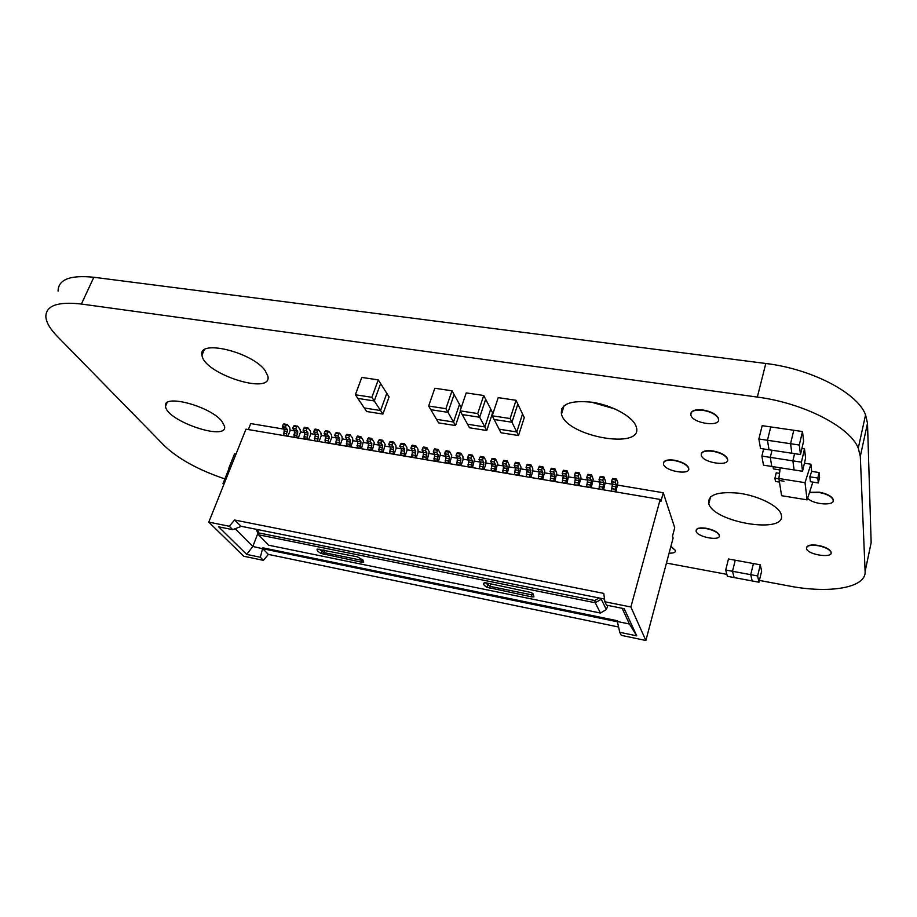<?xml version="1.0" encoding="UTF-8"?>
<svg xmlns="http://www.w3.org/2000/svg" width="917" height="917" viewBox="0 0 917 917"><rect width="100%" height="100%" fill="white"/><g stroke="black" fill="none" stroke-linecap="round" stroke-linejoin="round"><path stroke-width="1.38" d="M224.883 478.926C198.439 469.962 178.299 458.913 164.441 445.788L57.255 336.321C50.148 329.043 46.343 322.532 45.85 316.801C45.839 305.625 57.691 301.372 81.384 304.031L757.339 397.084C803.636 403.033 849.921 426.863 858.278 448.149L860.306 456.357L865.109 571.52C866.29 587.9 829.232 593.826 789.239 586.009L759.414 580.438M58.08 291.021C58.31 279.444 70.231 274.859 93.843 277.266L765.81 363.487C811.751 368.943 857.475 392.9 865.568 414.828L867.505 423.287L871.15 542.681L870.038 547.942M726.872 574.351L666.453 563.061M221.696 421.052C209.729 405.922 162.309 393.553 165.53 406.277C166.195 420.96 227.909 441.845 224.55 426.256L221.696 421.052M265.185 370.663C252.462 352.117 197.717 338.866 201.981 355.154C203.391 373.769 272.383 395.857 267.913 376.211L265.185 370.663M781.399 515.32L780.963 513.749C777.891 505.45 757.958 495.684 738.609 493.163C717.403 491.306 707.466 494.825 708.784 503.72C713.793 522.415 785.605 534.359 781.399 515.32M591.178 402.093L615.124 409.016M636.123 426.485L636.111 426.428C633.051 416.857 612.636 405.429 592.6 402.311C570.638 399.961 560.253 403.916 561.445 414.186C566.775 436.996 645.052 450.442 636.123 426.485M718.504 420.238L718.401 418.152C716.223 414.197 711.111 411.469 703.075 409.979C696.049 409.211 691.98 410.323 690.868 413.315M702.984 410.312C694.307 409.532 690.295 411.217 690.948 415.378C693.47 423.952 722.195 427.311 718.309 418.484C716.143 414.518 711.03 411.802 702.984 410.312M688.678 469.366L688.633 467.75C686.707 464.231 681.961 461.721 674.385 460.208C668.046 459.406 664.401 460.242 663.472 462.741M674.293 460.517C666.648 459.658 663.048 460.942 663.507 464.346C665.467 471.613 691.727 475.568 688.552 468.048C686.627 464.541 681.87 462.03 674.293 460.517M831.077 553.043L830.985 551.736C829.323 548.928 825.059 546.819 818.228 545.409C811.293 544.423 807.373 545.145 806.467 547.564M818.159 545.695C810.043 544.664 806.169 545.707 806.547 548.859C808.473 555.14 834.046 558.545 830.917 552.034C829.255 549.226 825.002 547.105 818.159 545.695M833.221 500.808L833.083 499.135C831.192 495.914 826.584 493.598 819.271 492.177L809.757 492.349M807.671 498.229C813.425 504.958 836.396 506.15 833.014 499.456C831.123 496.235 826.515 493.908 819.19 492.498L809.642 492.681M719.192 535.184C717.53 532.25 713.243 530.049 706.308 528.582C699.212 527.63 695.82 528.57 696.141 531.402C697.734 537.431 721.908 541.443 719.192 535.184L719.26 534.898C717.598 531.963 713.311 529.762 706.388 528.295C700.336 527.413 696.909 528.043 696.106 530.186M727.548 460.345L727.456 458.58C725.462 454.981 720.636 452.448 712.967 450.958C706.182 450.144 702.296 451.084 701.287 453.812M712.887 451.279C704.657 450.419 700.806 451.84 701.345 455.554C703.568 463.257 730.883 466.833 727.376 458.89C725.381 455.302 720.556 452.757 712.887 451.279M669.089 553.134C673.663 553.306 675.76 552.401 675.37 550.383L670.912 546.291M675.37 550.383L670.843 546.566M794.099 469.94L792.873 460.85L801.412 462.157L802.535 471.258L771.782 466.466L770.28 457.388L792.873 460.85L794.099 469.94M794.581 453.651L792.873 460.85L794.581 453.651M801.894 448.528L804.518 448.917L801.412 462.157M804.518 448.917L805.596 458.145L802.535 471.258M772.022 450.236L770.28 457.388L771.782 466.466L763.483 465.171L761.878 456.093L770.28 457.388L772.022 450.236M763.632 448.963L761.878 456.093M791.852 453.239L790.569 443.713L799.303 445.02L800.472 454.545L769.031 449.777L767.46 440.275L790.569 443.713L791.852 453.239M758.863 438.991L767.46 440.275L770.738 426.921L767.46 440.275L769.031 449.777L760.537 448.493L758.863 438.991L762.176 425.683L793.778 430.268L790.569 443.713L793.778 430.268L802.49 431.529L799.303 445.02M802.49 431.529L803.613 441.192L800.472 454.545M727.387 576.3L725.714 570.03L732.511 571.291L734.116 577.561L727.387 576.3M757.625 575.956L760.296 564.803L753.419 563.542L750.736 574.672L757.625 575.956L758.989 582.215L752.169 580.942L750.736 574.672L753.419 563.542L735.239 560.218L732.511 571.291L750.736 574.672L752.169 580.942L734.116 577.561L732.511 571.291L735.239 560.218L728.465 558.98L725.714 570.03M760.296 564.803L761.626 571.153L758.989 582.215M773.042 466.661L773.421 468.908L779.966 469.94M817.815 478.055L809.849 476.806L810.41 481.7L818.319 482.95L819.569 477.47L819.076 472.542L817.815 478.055L818.319 482.95M809.849 476.806L811.671 471.395L819.076 472.542M778.934 478.857L774.934 478.215L776.229 472.828L779.542 473.355M774.934 478.215L775.473 481.471L779.45 482.101M784.024 481.23L780.527 480.68L784.024 481.23M805.011 482.663L778.888 478.514L781.593 495.696L807.098 499.857L805.011 482.663L810.88 464.208L804.415 463.211M778.888 478.514L780.241 467.785M807.098 499.857L812.852 482.09M811.671 471.395L810.88 464.208M235.176 528.719L252.828 546.463L257.849 533.396M303.08 430.13L303.882 428.056L307.012 428.571L306.221 430.658L303.08 430.13L304.902 432.48L308.02 432.996L306.221 430.658M357.298 448.046L357.779 441.341L356.105 438.991L359.338 439.53L360.862 436.607L363.545 440.813L361.458 448.757M356.965 445.605L360.198 446.143L361.011 441.879L359.338 439.53M325.89 430.933L324.87 431.54L328.045 432.067L328.813 431.288L331.415 434.635L331.679 437.627L329.547 443.335M292.408 536.548L295.893 537.247M285.084 535.081L281.966 534.462M617.806 485.127L663.266 492.75L674.729 527.733L672.493 536.147L673.112 538.015L645.866 640.49L630.873 606.997L604.853 601.758L603.787 593.402L234.569 520.008L241.022 526.255M314.898 440.859L318.039 441.386M304.914 427.448L308.043 427.964L310.473 431.139L310.76 434.119L308.605 439.782M307.791 427.803L307.012 428.571M304.902 432.48L304.089 436.664L307.218 437.191L308.02 432.996M307.218 437.191L307.596 439.61M360.198 446.143L360.519 448.596M325.397 442.636L325.042 440.206L328.206 440.745L329.043 438.509L329.02 436.515L327.254 434.177L328.045 432.067M325.042 440.206L325.844 435.988L324.091 433.638L324.87 431.54M256.256 529.304L258.525 534.783L268.589 545.191L600.463 613.049L595.259 602.767L258.525 534.783L258.995 532.96L257.333 529.522M304.089 436.664L304.135 438.647L307.252 439.174M240.93 526.484L232.735 529.671L218.636 526.817L246.707 554.418L252.828 546.463L262.812 548.744L262.778 547.804L260.325 557.261L263.431 560.356L268.36 554.395L262.812 548.744L617.428 621.772M324.091 433.638L327.254 434.177M315.368 429.179L318.268 429.534L320.904 432.881L321.179 435.873L319.036 441.558M318.268 429.534L316.709 432.411L318.486 434.75L317.706 440.951M302.919 538.657L306.427 539.356M246.707 554.418L260.325 557.261M232.735 529.671L229.319 526.255L208.789 522.128L243.727 556.229L263.431 560.356M357.859 436.24L356.885 436.87L360.117 437.409M328.561 443.175L328.206 440.745M234.569 520.008L229.319 526.255M356.105 438.991L356.885 436.87M315.116 429.018L313.545 431.884L315.345 434.222L314.565 440.412M208.789 522.128L245.974 429.156L660.183 499.444L660.882 501.519L663.266 492.75M284.327 429.202L250.742 423.574L248.347 429.557M516.477 581.435L520.065 582.157M390.459 441.65L393.542 442.04L395.88 445.398L396.075 448.436L394.012 454.282M393.542 442.04L392.052 444.986L393.634 447.347L393.106 454.121M304.662 427.276L303.882 428.056M313.499 540.778L317.018 541.477M336.47 432.686L339.668 433.214L341.984 436.4L342.236 439.403L340.115 445.135M324.16 542.91L327.69 543.621M313.545 431.884L316.709 432.411M347.13 434.463L350.111 434.83L352.632 438.177L352.862 441.192L350.752 446.934M350.111 434.83L348.575 437.73L350.283 440.08L349.801 446.774M346.901 434.291L346.145 435.082L349.354 435.621M346.592 446.235L347.073 439.541L345.365 437.191L348.575 437.73M345.365 437.191L346.145 435.082M339.428 433.053L337.88 435.942L339.611 438.292L339.141 444.963M335.966 444.424L336.424 437.764L334.694 435.415L335.473 433.305L338.671 433.844M334.694 435.415L337.88 435.942M336.241 432.526L335.473 433.305M527.562 464.426L530.954 464.85L532.731 468.232L532.766 471.372L530.863 477.493M284.201 424.009L287.296 424.525L289.795 427.689L290.093 430.658L287.927 436.274M283.949 423.837L283.147 424.605L286.242 425.121L287.032 424.353M283.811 435.575L284.213 429.007L282.344 426.669L283.147 424.605M282.344 426.669L285.439 427.184L286.242 425.121M283.41 433.168L286.494 433.695L287.342 431.494L287.296 429.523L285.439 427.184M286.895 436.102L286.494 433.695M264.36 530.932L261.265 530.313M294.529 425.717L297.635 426.233L300.1 429.408L300.398 432.377L298.231 438.028M294.265 425.557L293.486 426.325L296.592 426.841L297.383 426.073M294.105 437.329L294.529 430.738L292.683 428.399L293.486 426.325M292.683 428.399L295.79 428.915L296.592 426.841M293.715 434.91L296.821 435.437L297.67 433.237L297.635 431.254L295.79 428.915M297.211 437.856L296.821 435.437M271.581 532.376L275.031 533.075M348.918 547.873L345.663 547.22M378.904 451.714L379.42 444.963L377.804 442.613L381.082 443.163L382.572 440.217L385.163 444.424L383.088 452.425M378.606 449.25L381.873 449.811L382.687 445.513L381.082 443.163M379.523 439.839L378.572 440.481L381.85 441.02M334.877 545.053L338.43 545.764M381.873 449.811L382.171 452.264M389.817 453.571L390.344 446.797L388.751 444.436L392.052 444.986M368.072 449.88L371.007 449.983L371.821 443.69L370.17 441.341L371.683 438.406L374.308 442.613L372.245 450.579M368.657 438.039L366.915 440.79L368.565 443.152L367.751 449.433M366.915 440.79L370.17 441.341M401.474 443.484L404.569 443.874L406.873 447.232L407.056 450.281L405.005 456.139M404.569 443.874L403.102 446.831L404.661 449.192L404.11 455.99M356.53 549.398L360.117 550.108M529.636 467.968L526.06 467.372L527.264 469.745L526.427 474.227L529.992 474.834L530.828 470.341L529.636 467.968L530.954 464.85M508.11 579.762L504.533 579.04M400.809 455.428L401.348 448.642L399.778 446.281L400.546 444.126L403.858 444.688M390.241 441.49L389.519 442.292L392.82 442.842M377.804 442.613L378.572 440.481M399.778 446.281L403.102 446.831M367.465 551.587L371.064 552.309M401.256 443.324L400.546 444.126M412.558 445.33L415.688 445.719L417.946 449.078L418.106 452.138L416.066 458.019M415.688 445.719L414.22 448.688L415.745 451.061L415.195 457.87M388.751 444.436L389.519 442.292M411.859 457.308L412.409 450.499L410.885 448.138L414.22 448.688M378.469 553.788L382.091 554.51M412.341 445.158L411.63 445.971L414.977 446.533M422.989 459.199L426.348 459.761M422.703 458.752L423.551 452.368L422.049 450.006L425.419 450.568L426.863 447.576L429.248 451.794L427.207 459.91M422.737 456.712L426.096 457.274L426.909 452.929L425.419 450.568M423.711 447.175L422.806 447.828L426.164 448.39M436.687 452.448L433.305 451.875L434.773 454.247L433.913 460.655L437.294 461.228L438.154 454.809L436.687 452.448L438.12 449.445L440.458 453.663L438.418 461.813M389.553 556.011L393.187 556.734M426.096 457.274L426.061 459.325M422.049 450.006L422.806 447.828M410.885 448.138L411.63 445.971M448.035 454.339L444.63 453.766L446.063 456.139L445.203 462.569L448.596 463.142L449.468 456.712L448.035 454.339L449.456 451.324L451.737 455.554L449.708 463.727M400.706 558.247L404.363 558.98M457.629 452.815L460.861 453.216L462.936 456.586L463.062 459.681L461.068 465.653M434.945 449.043L434.05 449.708L437.432 450.27M411.928 560.493L415.607 561.227M460.861 453.216L459.463 456.242L460.861 458.615L460.242 465.515M446.247 450.923L445.364 451.588L448.78 452.15M433.305 451.875L434.05 449.708M457.434 452.643L456.758 453.479L460.196 454.053M456.826 464.93L457.434 458.042L456.024 455.669L459.463 456.242M423.241 562.751L426.921 563.496M444.63 453.766L445.364 451.588M480.623 456.632L479.774 457.308L483.259 457.892L483.912 457.044L485.895 460.414L485.987 463.521L484.016 469.55M449.8 568.082L446.075 567.336M434.612 565.032L438.326 565.778M526.564 476.771L530.129 477.367M456.024 455.669L456.758 453.479M514.746 474.765L518.059 474.914L518.965 468.358L517.738 465.985L519.079 462.879L521.028 467.131L519.033 475.487M515.709 462.455L514.185 465.389L515.423 467.762L514.517 474.318M469.217 571.967L472.989 572.724M457.606 569.64L461.354 570.397M514.185 465.389L517.738 465.985M479.763 468.828L483.225 469.412M479.511 468.381L480.393 461.893L479.052 459.52L482.537 460.105L483.259 457.892M479.568 466.317L483.041 466.902L483.867 462.477L482.537 460.105M529.992 474.834L529.911 476.932M468.255 466.879L471.441 467.017L472.324 460.54L470.96 458.168L472.347 455.119L474.525 459.36L472.507 467.59M469.091 454.717L467.498 457.594L468.874 459.956L467.991 466.432M467.498 457.594L470.96 458.168M491.34 470.788L494.595 470.937L495.489 464.426L494.194 462.042L495.558 458.97L497.622 463.223L495.616 471.51M492.246 458.557L490.687 461.457L491.993 463.842L491.099 470.352M490.687 461.457L494.194 462.042M479.052 459.52L479.774 457.308M483.041 466.902L482.972 468.977M526.427 474.227L526.347 476.324M492.681 576.667L496.487 577.435M526.06 467.372L526.759 465.125L530.335 465.721M527.378 464.266L526.759 465.125M503.009 472.771L506.287 472.92L507.193 466.386L505.92 464.002L507.273 460.919L509.279 465.171L507.284 473.493M503.937 460.506L502.39 463.417L503.674 465.79L502.768 472.324M502.39 463.417L505.92 464.002M480.909 574.306L484.692 575.074M528.49 583.842L532.112 584.565M538.474 478.789L541.844 478.949L542.772 472.347L541.615 469.962L542.921 466.845L544.755 471.097L542.772 479.522M539.494 466.409L538.004 469.366L539.173 471.751L538.256 478.342M538.004 469.366L541.615 469.962M540.594 586.261L544.24 586.995M550.452 480.817L553.857 480.989L554.796 474.364L553.673 471.98L554.968 468.839L556.734 473.103L554.762 481.551M551.507 468.404L550.04 471.372L551.174 473.757L550.246 480.382M550.04 471.372L553.673 471.98M552.779 588.703L556.447 589.448M562.522 482.869L565.949 483.041L566.901 476.393L565.812 474.009L567.096 470.857L568.804 475.121L566.832 483.603M563.6 470.41L562.167 473.401L563.256 475.785L562.316 482.422M562.167 473.401L565.812 474.009M565.044 591.167L568.746 591.901M574.672 484.933L578.134 485.104L579.086 478.433L578.042 476.049L579.303 472.885L580.954 477.149L578.994 485.666M575.784 472.438L574.363 475.442L575.429 477.826L574.478 484.485M574.363 475.442L578.042 476.049M577.401 593.643L581.126 594.388M586.903 487.007L590.399 487.191L591.362 480.497L590.353 478.112L591.603 474.926L593.196 479.201L591.236 487.741M588.049 474.467L586.651 477.493L587.671 479.878L586.708 486.56M586.651 477.493L590.353 478.112M599.042 597.976L594.743 600.543L258.995 532.96M589.849 596.13L593.803 596.921M594.743 600.543L595.259 602.767L601.243 599.202L601.323 598.434M622.139 608.292L629.417 623.996L617.37 621.508L617.577 620.775L262.778 547.804M268.36 554.395L618.585 627.01M645.866 640.49L621.233 635.332L619.754 632.294L636.742 635.848L629.417 623.996M290.081 430.176L294.632 430.933M300.375 431.896L305.006 432.675M310.737 433.638L315.448 434.429M321.168 435.38L325.959 436.183M331.667 437.145L336.528 437.959M342.224 438.911L347.176 439.747M352.862 440.699L357.882 441.535M363.556 442.487L368.668 443.347M374.331 444.298L379.523 445.169M385.163 446.109L390.447 447.003M396.075 447.943L401.44 448.837M407.056 449.788L412.501 450.694M418.118 451.634L423.643 452.562M429.236 453.502L434.864 454.442M440.435 455.382L446.155 456.345M451.714 457.274L457.514 458.248M463.062 459.176L468.954 460.162M474.49 461.091L480.474 462.099M485.999 463.016L492.074 464.036M497.576 464.965L503.742 465.996M509.233 466.913L515.503 467.968M520.971 468.885L527.332 469.951M532.788 470.868L539.242 471.946M544.687 472.863L551.243 473.963M556.665 474.868L563.325 475.992M568.723 476.897L575.486 478.021M580.874 478.926L587.728 480.084M593.093 480.978L600.062 482.147M605.415 483.041L612.487 484.233M630.873 606.997L660.183 499.444M599.225 489.093L602.756 489.277L603.73 482.56L602.756 480.176L603.982 476.978L605.507 481.265L603.569 489.827M600.406 476.519L599.03 479.557L600.005 481.941L599.042 488.646M599.03 479.557L602.756 480.176M240.632 526.175L604.509 599.065M617.37 621.508L619.754 632.294M604.853 601.758L606.492 605.128L624.248 608.716L636.742 635.848M612.843 478.594L616.453 479.052L617.84 482.445L615.983 491.936M611.628 491.203L615.192 491.386L616.178 484.657L615.238 482.262L616.453 479.052M612.705 478.422L611.49 481.631L612.43 484.027L611.456 490.755M611.49 481.631L615.238 482.262M357.183 556.768L362.868 559.909L363.671 562.144L361.825 562.247L321.007 553.455C317.993 551.679 316.697 550.234 317.133 549.134L357.183 556.768M531.344 592.542L486.067 582.868L483.729 583.166C483.156 584.221 484.187 585.585 486.824 587.235L531.7 596.887L533.935 596.841L533.201 593.918L531.344 592.542M607.914 605.426L606.332 609.541L600.463 613.049M601.243 599.202L606.332 609.541M532.296 593.184L531.791 594.858L489.793 586.318L489.724 588.324M531.7 596.887L531.791 594.858L533.327 594.044M362.857 559.897L361.814 560.298L323.781 552.573L319.001 549.031M485.517 582.776L489.793 586.318L490.584 583.774M561.697 408.592L563.107 408.81M235.99 454.11L234.546 453.846L228.803 468.197L229.892 469.378M230.247 468.461L228.803 468.197M229.055 468.472L222.969 483.695L223.805 484.577M224.08 483.901L222.969 483.695M430.818 409.693L447.989 412.352L445.891 408.673L428.64 406.025L438.613 422.897L455.543 425.568L453.514 422.015L436.515 419.344L453.514 422.015L447.989 412.352L430.818 409.693M461.251 407.572L454.087 394.551L447.989 412.352L454.087 394.551L452.024 390.802L445.891 408.673M452.024 390.802L434.83 388.258L428.64 406.025M460.38 411.297L455.543 425.568M459.497 404.386L453.514 422.015L459.497 404.386M499.146 429.19L516.775 431.964L511.961 422.244L494.137 419.493L500.991 432.767L518.541 435.541L516.775 431.964L499.146 429.19M518.541 435.541L524.272 417.602L522.541 413.957L516.775 431.964L522.541 413.957L517.83 404.065L511.961 422.244L510.127 418.542L492.223 415.791L494.137 419.493L511.961 422.244L517.83 404.065L516.03 400.293L510.127 418.542M516.03 400.293L498.195 397.646L492.223 415.791M364.301 407.985L380.578 410.541L374.274 400.958L357.836 398.414L366.685 411.515L382.893 414.083L380.578 410.541L364.301 407.985M382.893 414.083L389.083 396.946L386.802 393.347L380.578 410.541L386.802 393.347L380.624 383.593L374.274 400.958L371.878 397.302L355.372 394.757L357.836 398.414L374.274 400.958L380.624 383.593L378.262 379.879L371.878 397.302M378.262 379.879L361.802 377.437L355.372 394.757M467.544 424.216L484.852 426.944L479.683 417.258L462.179 414.553L469.515 427.78L486.755 430.509L484.852 426.944L467.544 424.216M486.755 430.509L492.601 412.765L490.733 409.12L484.852 426.944L490.733 409.12L485.666 399.262L479.683 417.258L477.711 413.556L460.139 410.862L462.179 414.553L479.683 417.258L485.666 399.262L483.729 395.502L477.711 413.556M483.729 395.502L466.214 392.912L460.139 410.862M93.843 277.266L81.384 304.031M765.81 363.487L757.339 397.084M867.505 423.287L860.306 456.357M871.15 542.681L865.109 571.52M357.779 441.341L361.011 441.879M356.977 447.611L360.209 448.161M325.879 437.982L329.043 438.509M325.844 435.988L329.02 436.515M304.937 434.463L308.055 434.979M357.79 443.347L361.023 443.897M325.065 442.2L328.229 442.739M314.531 438.429L317.683 438.956M315.368 436.217L318.52 436.744M314.348 429.798L317.5 430.314M347.073 439.541L350.283 440.08M346.271 445.788L349.48 446.338M346.259 443.794L349.469 444.332M347.084 441.547L350.294 442.086M315.345 434.222L318.486 434.75M336.424 437.764L339.611 438.292M336.447 439.759L339.634 440.298M335.611 441.994L338.797 442.533M335.633 443.988L338.82 444.527M284.213 429.007L287.296 429.523M284.259 430.979L287.342 431.494M283.456 435.139L286.54 435.667M294.529 430.738L297.635 431.254M294.563 432.709L297.67 433.237M293.761 436.893L296.867 437.42M379.42 446.992L382.687 447.542M379.42 444.963L382.687 445.513M390.333 448.826L393.622 449.376M390.344 446.797L393.634 447.347M367.694 438.67L370.949 439.209M368.565 445.169L371.821 445.708M368.565 443.152L371.821 443.69M367.751 447.427L371.007 447.966M378.606 451.279L381.873 451.829M389.519 453.124L392.808 453.686M527.172 471.842L530.737 472.45M527.264 469.745L530.828 470.341M389.53 451.107L392.82 451.657M401.325 450.671L404.638 451.233M401.348 448.642L404.661 449.192M400.511 454.992L403.824 455.554M400.523 452.964L403.835 453.514M411.595 454.832L414.931 455.394M412.398 452.54L415.722 453.101M411.573 456.861L414.908 457.434M412.409 450.499L415.745 451.061M423.551 452.368L426.909 452.929M423.528 454.408L426.886 454.97M433.947 458.603L437.329 459.176M434.738 456.299L438.12 456.861M445.238 460.517L448.642 461.091M434.773 454.247L438.154 454.809M446.063 456.139L449.468 456.712M446.029 458.191L449.422 458.764M457.434 458.042L460.861 458.615M456.563 464.495L459.979 465.068M456.609 462.432L460.036 463.016M457.388 460.105L460.804 460.678M515.423 467.762L518.965 468.358M480.393 461.893L483.867 462.477M468.232 455.382L471.682 455.967M468.816 462.03L472.266 462.604M468.874 459.956L472.324 460.54M468.048 464.369L471.498 464.953M480.336 463.968L483.809 464.552M514.597 472.232L518.139 472.828M491.409 459.245L494.905 459.83M491.925 465.916L495.421 466.501M491.993 463.842L495.489 464.426M491.168 468.278L494.653 468.862M515.343 469.859L518.884 470.455M514.895 463.154L518.449 463.738M503.112 461.194L506.642 461.778M503.593 467.876L507.112 468.472M503.674 465.79L507.193 466.386M502.837 470.249L506.356 470.834M538.715 467.108L542.314 467.704M539.173 471.751L542.772 472.347M539.081 473.848L542.669 474.456M538.348 476.244L541.936 476.851M550.739 469.114L554.361 469.71M551.174 473.757L554.796 474.364M551.083 475.866L554.693 476.473M550.338 478.273L553.96 478.88M562.855 471.12L566.5 471.728M563.256 475.785L566.901 476.393M563.153 477.895L566.786 478.514M562.419 480.313L566.064 480.921M575.051 473.149L578.719 473.768M575.429 477.826L579.086 478.433M575.314 479.946L578.971 480.565M574.581 482.365L578.249 482.984M587.327 475.201L591.029 475.808M587.671 479.878L591.362 480.497M587.556 481.998L591.247 482.629M586.834 484.44L590.525 485.059M599.695 477.253L603.42 477.872M600.005 481.941L603.73 482.56M599.878 484.073L603.592 484.703M599.168 486.514L602.882 487.145M612.155 479.327L615.903 479.946M612.43 484.027L616.178 484.657M612.292 486.17L616.029 486.789M611.593 488.612L615.33 489.254M533.935 596.841L533.19 593.907M321.007 553.455L323.174 549.879M323.816 554.498L324.652 550.177M486.824 587.235L489.059 583.464M361.825 562.247L362.169 559.278M362.742 560.241L363.671 562.144M858.278 448.149L865.568 414.828M165.53 406.277L167.032 402.735M201.981 355.154L204.17 349.962M708.784 503.72L710.572 496.808M561.445 414.186L564.07 405.669M325.638 430.761L328.813 431.288M357.63 436.079L360.862 436.607M379.294 439.667L382.572 440.217M368.428 437.868L371.683 438.406M423.505 447.015L426.863 447.576M434.738 448.883L438.12 449.445M446.052 450.751L449.456 451.324M480.439 456.46L483.912 457.044M468.896 454.545L472.347 455.119M492.051 458.397L495.558 458.97M515.526 462.294L519.079 462.879M503.754 460.334L507.273 460.919M539.322 466.237L542.921 466.845M551.346 468.243L554.968 468.839M563.439 470.249L567.096 470.857M575.635 472.266L579.303 472.885M587.9 474.307L591.603 474.926M600.257 476.359L603.982 476.978M484.657 582.731L483.729 583.166"/></g></svg>
